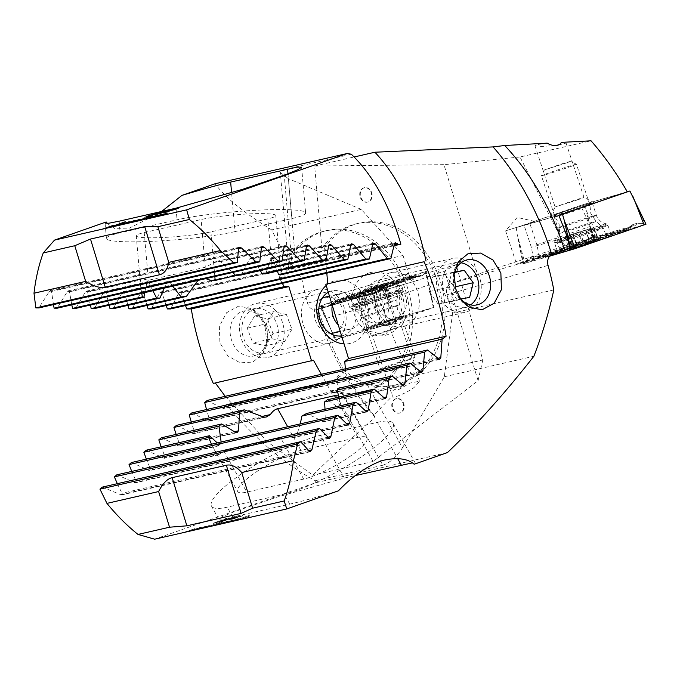 <?xml version="1.0" encoding="UTF-8"?>
<svg xmlns="http://www.w3.org/2000/svg" width="680" height="680" viewBox="0 0 680 680"><rect width="100%" height="100%" fill="white"/><g stroke="black" fill="none" stroke-linecap="round" stroke-linejoin="round"><path stroke-width="0.51" stroke-dasharray="3.4 2.55" d="M371.186 327.42A23.035 0.603 -18.2 0 0 362.618 330.76A23.035 0.603 -18.2 0 0 375.148 327.199A23.035 0.603 -18.2 0 0 397.8 319.685A23.035 0.603 -18.2 0 0 406.376 316.37A23.035 0.603 -18.2 0 0 394.349 319.745A23.035 0.603 -18.2 0 0 371.186 327.42M378.156 333.54L372.504 335.75L380.766 333.396L401.378 326.238L378.156 333.54M225.216 396.312L267.129 441.541L312.851 475.26C329.74 458.498 350.48 439.178 375.054 417.291L373.83 415.038L392.385 395.998C389.938 400.061 408.697 392.351 414.894 386.75L419.475 381.259L410.269 383.001L398.854 389.478L396.431 389.122C392.555 389.708 391.212 392.003 392.385 395.998L372.495 335.741L362.618 330.76M373.43 328.686L396.652 321.385L373.43 328.686M373.83 415.038C349.605 385.399 331.041 350.022 318.138 308.916L364.939 295.341L426.725 273.19L428.604 284.886L433.95 307.428L387.294 320.986C394.06 340.858 402.475 359.159 412.522 375.87L398.854 389.478M358.216 296.99L362.576 307.836L369.775 329.715L395.097 321.427L433.95 307.428M395.565 398.871A7.369 5.882 77.1 0 0 392.071 407.541A7.369 5.882 77.1 0 0 399.364 413.1A7.369 5.882 77.1 0 0 399.874 412.947A7.369 5.882 77.1 0 0 403.368 404.277A7.369 5.882 77.1 0 0 396.075 398.726A7.369 5.882 77.1 0 0 395.565 398.871M396.108 398.743A7.369 5.882 77.1 0 0 392.606 407.422A7.369 5.882 77.1 0 0 399.908 412.973A7.369 5.882 77.1 0 0 400.409 412.828A7.369 5.882 77.1 0 0 403.911 404.149A7.369 5.882 77.1 0 0 396.618 398.599A7.369 5.882 77.1 0 0 396.108 398.743M242.02 311.508A23.035 18.368 -102.9 0 1 243.61 311.058A23.035 18.368 -102.9 0 1 266.126 327.411A23.035 18.368 -102.9 0 1 255.476 355.512A23.035 18.368 -102.9 0 1 253.886 355.971A23.035 18.368 -102.9 0 1 231.37 339.609A23.035 18.368 -102.9 0 1 242.02 311.508M265.098 327.012L259.692 316.064L251.557 308.593L238.612 306.127L226.601 312.681L219.351 326.315L219.921 342.865L227.843 355.921L240.142 362.822L252.883 362.083L262.531 354.11L266.671 341.53L265.098 327.012M328.278 292.289A23.035 18.368 -102.9 0 1 330.633 291.227A23.035 18.368 -102.9 0 1 332.223 290.768A23.035 18.368 -102.9 0 1 355.019 308.116A23.035 18.368 -102.9 0 1 344.089 335.223A23.035 18.368 -102.9 0 1 342.499 335.682A23.035 18.368 -102.9 0 1 341.598 335.861M326.188 285.438A32.249 25.721 -102.9 0 1 333.361 281.188A32.249 25.721 -102.9 0 1 367.106 303.45A32.249 25.721 -102.9 0 1 352.197 342.779A32.249 25.721 -102.9 0 1 344.063 343.901M282.336 283.365L279.293 277.916A82.934 66.138 -102.9 0 1 318.572 232.79A82.934 66.138 -102.9 0 1 324.275 231.141A82.934 66.138 -102.9 0 1 406.359 293.607A82.934 66.138 -102.9 0 1 366.996 391.178A82.934 66.138 -102.9 0 1 361.293 392.827A82.934 66.138 -102.9 0 1 330.616 390.932L333.327 390.311A82.934 66.138 77.1 0 0 363.995 392.207A82.934 66.138 77.1 0 0 369.699 390.558A82.934 66.138 77.1 0 0 409.062 292.986A82.934 66.138 77.1 0 0 326.978 230.52A82.934 66.138 77.1 0 0 321.274 232.169A82.934 66.138 77.1 0 0 294.721 251.77L288.796 269.11L289.374 271.898L292.459 269.008L394 245.752M301.818 278.655L403.053 255.484L361.258 209.389L271.719 229.891C279.208 245.718 289.247 261.97 301.818 278.655A193.519 116.288 -109.3 0 0 307.581 303.212C308.754 306.892 310.913 309.102 314.05 309.842L316.404 309.808L318.138 308.916M375.054 417.291A193.519 116.288 70.7 0 1 316.404 309.808L418.31 280.194L444.558 270.98L456.127 264.639L482.783 359.983L412.522 375.87M213.282 383.435L215.331 382.967M185.495 305.532L181.093 292.969L179.749 292.043L178.695 292.961L170.612 308.941M166.158 305.515L162.069 292.876L160.76 291.941L159.69 292.859L151.308 308.907M146.965 305.456L143.2 292.74L141.924 291.805L140.845 292.723L132.167 308.848M127.933 305.363L124.499 292.57L123.258 291.626L122.17 292.545L113.169 308.737M109.055 305.235L105.978 292.366L104.771 291.405L103.666 292.332L94.333 308.601M90.338 305.065L87.635 292.111L86.471 291.142L85.349 292.077L75.667 308.423M71.799 304.861L69.487 291.813L68.365 290.836L67.227 291.771L57.171 308.21M53.448 304.615L51.544 291.474L50.473 290.488L49.317 291.423L38.87 307.947M107.117 223.405L115.073 228.709L127.831 228.871L159.91 212.815M271.719 229.891C243.712 212.602 224.859 197.217 215.169 183.744M403.053 255.484L408.663 273.827C410.728 278.978 413.942 281.103 418.31 280.194L316.506 309.791M361.258 209.389L288.32 178.653L294.721 251.77M333.327 390.311L373.099 461.473L478.083 380.638L444.558 270.98M482.783 359.983L478.083 380.638M373.099 461.473L312.851 475.26M313.48 360.264L215.194 382.763M289.374 271.898L284.911 276.632C284.979 272.374 286.543 269.841 289.603 269.034L394.153 245.098M321.325 374.306L330.616 390.932M289.603 269.034L292.459 269.008L283.755 169.677L280.33 172.448L288.32 178.653M279.293 277.916L284.911 276.632M234.991 231.608A71.417 7.378 -5 0 1 155.78 241.145A71.417 7.378 -5 0 1 106.42 238.442A71.417 7.378 -5 0 1 120.139 232.815L177.046 219.784A71.417 7.378 -5 0 1 256.258 210.248A71.417 7.378 -5 0 1 305.618 212.951A71.417 7.378 -5 0 1 291.899 218.577L234.991 231.608L231.591 192.755M283.755 169.677L351.322 154.215M141.678 293.31L140.692 286.467L140.607 279.981L141.415 278.562L148.401 280.271L205.309 267.24L216.368 261.409L220.388 261.715L232.773 272.459M144.219 232.56L201.127 219.529A41.471 4.284 -5 0 1 247.129 213.996A41.471 4.284 -5 0 1 275.782 215.56A41.471 4.284 -5 0 1 267.818 218.832L210.91 231.863A41.471 4.284 -5 0 1 164.917 237.397A41.471 4.284 -5 0 1 136.255 235.832A41.471 4.284 -5 0 1 144.219 232.56L148.401 280.271M205.887 278.613L201.153 278.239L197.914 280.44M172.737 286.203L169.856 282.192L167.875 281.409L166.71 282.353L164.093 288.184M152.856 290.751L148.954 282.523L147.688 281.579L147.007 282.412L144.687 292.621M280.05 274.983L280.16 265.514L279.403 261.001C278.97 260.058 278.4 260.372 277.686 261.953C276.53 264.86 274.652 266.62 272.06 267.223L236.088 275.459M241.034 275.017L249.636 258.918L250.844 257.966L252.799 258.749L260.312 270.606M265.65 273.836L271.413 257.703L272.654 258.655L277.423 271.133M350.846 244.647L279.403 261.001L278.894 260.44L351.671 243.78M456.127 264.639L426.725 273.19M322.005 307.513L335.053 339.804L369.775 329.715M387.294 320.986L335.053 339.804M384.829 288.277L387.898 299.548L428.604 284.886M326.613 318.291L362.576 307.836M387.898 299.548L395.097 321.427M159.536 212.687L143.922 217.387M143.88 217.439L146.124 216.784M157.267 213.494L148.028 216.146M170.068 209.831C171.981 209.389 171.827 209.584 169.6 210.392L169.575 210.298M169.6 210.392L168.181 210.621M161.373 212.568L168.428 210.4C169.549 210.145 169.481 210.248 168.215 210.706C169.481 210.248 169.549 210.145 168.428 210.4L168.402 210.307M165.418 211.454C167.399 211.021 167.067 211.284 164.424 212.228L164.398 212.135M164.424 212.228L156.34 214.523M156.374 214.617L155.048 214.761M163.038 212.543C164.73 211.939 164.951 211.769 163.71 212.041L158.567 213.562C156.825 214.191 156.621 214.353 157.956 214.055M177.922 208.029C179.869 207.672 178.815 208.191 174.76 209.584L164.347 212.695M164.373 212.781L163.217 212.899M177.046 208.48L165.988 212.219M135.745 221.51L134.946 221.689M134.971 221.782L152.635 215.619M108.647 227.715L107.848 227.894M107.873 227.987L125.536 221.825M103.224 228.956L113.934 225.233M113.959 225.318L113.16 225.505M130.322 222.751L141.032 219.028M141.057 219.113L140.258 219.3M124.907 223.992L135.618 220.269M135.643 220.354L134.844 220.541M119.484 225.233L130.194 221.51M130.22 221.595L129.421 221.782M114.061 226.474L124.771 222.751M124.806 222.836L124.006 223.023M157.42 216.546L168.13 212.823M168.164 212.908L167.365 213.095M152.006 217.787L162.715 214.064M162.741 214.149L161.942 214.336M146.582 219.028L157.293 215.305M157.318 215.39L156.519 215.577M141.168 220.269L151.878 216.546M151.904 216.631L151.105 216.818M366.945 304.173L390.728 296.726L363.443 305.405L366.945 304.173L363.026 292.264L358.581 293.632L386.563 284.537L390.728 296.726M389.58 297.032L385.662 285.124L387.583 284.096L371.603 288.864L367.132 291.312L363.026 292.264M375.02 288.592L379.466 287.759L386.257 284.665M373.804 325.006A18.428 0.484 -18.2 0 0 366.495 327.82L366.495 327.82A18.428 0.484 -18.2 0 0 376.065 325.125A18.428 0.484 -18.2 0 0 394.196 319.124A18.428 0.484 -18.2 0 0 401.506 316.31A18.428 0.484 -18.2 0 0 401.506 316.302A18.428 0.484 -18.2 0 0 391.841 319.03A18.428 0.484 -18.2 0 0 373.804 325.006M407.728 360.255A18.428 0.484 -18.2 0 0 415.029 357.45A18.428 0.484 -18.2 0 0 415.038 357.433A18.428 0.484 -18.2 0 0 405.458 360.137A18.428 0.484 -18.2 0 0 387.328 366.129A18.428 0.484 -18.2 0 0 380.018 368.951A18.428 0.484 -18.2 0 0 380.026 368.959A18.428 0.484 -18.2 0 0 389.801 366.188A18.428 0.484 -18.2 0 0 407.728 360.255M406.615 365.364L412.097 363.264L405.067 365.228L385.841 371.892L406.615 365.364M360.476 295.077A24.191 0.637 -18.2 0 0 350.914 298.724A24.191 0.637 -18.2 0 0 350.88 298.775A24.191 0.637 -18.2 0 0 355.181 297.747A24.191 0.637 -18.2 0 0 387.243 287.368A24.191 0.637 -18.2 0 0 396.839 283.662A24.191 0.637 -18.2 0 0 396.78 283.645A24.191 0.637 -18.2 0 0 392.538 284.69A24.191 0.637 -18.2 0 0 360.476 295.077M385.875 284.333A16.584 0.433 -18.2 0 0 368.925 289.731A16.584 0.433 -18.2 0 0 357.374 293.93A16.584 0.433 -18.2 0 0 360.255 293.284A16.584 0.433 -18.2 0 0 378.683 287.394A16.584 0.433 -18.2 0 0 388.73 283.611A16.584 0.433 -18.2 0 0 385.875 284.333M389.325 293.709A24.191 0.637 -18.2 0 0 398.922 290.012A24.191 0.637 -18.2 0 0 398.922 290.003A24.191 0.637 -18.2 0 0 386.359 293.548A24.191 0.637 -18.2 0 0 362.559 301.418A24.191 0.637 -18.2 0 0 352.962 305.116A24.191 0.637 -18.2 0 0 352.971 305.125A24.191 0.637 -18.2 0 0 365.687 301.529A24.191 0.637 -18.2 0 0 389.325 293.709M387.575 297.576L383.784 286.042L385.662 285.124C383.46 286.331 383.214 286.339 384.923 285.149L384.982 284.648L381.599 286.11C378.615 287.666 376.346 288.388 374.782 288.26L359.848 292.969M361.479 292.885L364.743 292.196C368.05 291.635 370.32 290.921 371.552 290.046L373.983 288.932M364.591 305.099L360.672 293.182L359.541 293.089L363.443 305.405M360.672 293.182L361.411 293.156L360.672 293.182M388.841 297.058L384.982 284.648M399.832 318.138A20.273 0.535 -18.2 0 0 378.284 325.031A20.273 0.535 -18.2 0 0 365.279 329.834A20.273 0.535 -18.2 0 0 369.249 328.865A20.273 0.535 -18.2 0 0 390.804 321.971A20.273 0.535 -18.2 0 0 403.801 317.169A20.273 0.535 -18.2 0 0 399.832 318.138M394.315 281.325A28.11 0.739 -18.2 0 0 364.438 290.878A28.11 0.739 -18.2 0 0 346.418 297.543A28.11 0.739 -18.2 0 0 351.917 296.2A28.11 0.739 -18.2 0 0 381.795 286.646A28.11 0.739 -18.2 0 0 399.815 279.981A28.11 0.739 -18.2 0 0 394.315 281.325M337.416 300.288L364.607 292.723L411.111 276.301L381.625 284.801L337.416 300.288L336.217 302.03L331.874 304.819L333.208 304.394A6.451 5.151 -106.2 0 1 330.726 304.359L325.933 307.284L320.731 305.839L373.048 290.581L426.42 271.311L373.184 286.943L320.731 305.839L332.69 333.574L320.535 306.043L323.977 307.088L319.812 306.221L335.733 339.481L381.947 326.043L379.839 319.863L373.048 290.581L371.135 293.377L367.684 292.332L379.839 319.863M381.947 326.043L433.347 307.53L387.132 320.96L385.135 314.678L373.184 286.943L376.431 288.192L378.548 285.192L385.135 314.678M387.132 320.96L335.733 339.481M433.347 307.53L425.697 271.481L423.589 274.482L425.501 271.685L432.293 300.968L426.42 271.311L422.127 275.8L415.361 276.649L384.548 287.75L372.462 294.44C374.578 293.683 374.433 293.683 372.045 294.44L372.462 294.44C374.578 293.683 374.433 293.683 372.045 294.44L371.934 293.922L380.035 289.119L378.012 288.337M336.914 300.773L335.589 302.651L325.933 307.284L331.704 303.399L362.508 292.298L376.065 290.079C373.957 290.836 374.102 290.836 376.49 290.088L377.341 289.672L376.737 289.841L376.431 288.192M388.637 283.747A6.451 5.151 -106.2 0 1 386.265 285.49L378.649 289.332L388.637 283.747L416.339 275.697L422.127 275.8L415.922 277.338L411.476 277.398L409.317 276.751M371.798 294.686L371.135 293.377M376.737 289.841L376.065 290.079C373.957 290.836 374.102 290.836 376.49 290.088L376.286 289.646L367.022 290.938L368.22 289.187M358.42 296.301L360.91 296.344L333.208 304.394A6.451 5.151 -106.2 0 0 335.589 302.651L363.29 294.593L360.91 296.344L371.195 294.856L358.42 296.301L330.726 304.359M384.548 287.75A6.451 4.709 -109.8 0 1 382.738 289.195L382.738 289.195A6.451 4.709 -109.8 0 1 380.035 289.119L410.848 278.018L415.922 277.338L411.476 277.398L383.775 285.455L376.286 289.646M364.607 292.723L363.29 294.593L371.934 293.922M331.84 304.852L334.399 303.484A6.451 4.709 -109.8 0 0 336.217 302.03L367.022 290.938L365.211 292.383L362.508 292.298M408.816 277.236L413.542 278.094L415.922 277.338M588.37 203.941A20.273 0.535 161.8 0 1 592.34 202.971A20.273 0.535 161.8 0 1 579.343 207.774A20.273 0.535 161.8 0 1 557.787 214.668A20.273 0.535 161.8 0 1 553.817 215.636A20.273 0.535 161.8 0 1 566.822 210.834A20.273 0.535 161.8 0 1 588.37 203.941M605.702 236.606A28.11 0.739 161.8 0 1 611.201 235.263A28.11 0.739 161.8 0 1 593.181 241.927A28.11 0.739 161.8 0 1 563.303 251.481A28.11 0.739 161.8 0 1 557.804 252.824A28.11 0.739 161.8 0 1 575.824 246.168A28.11 0.739 161.8 0 1 605.702 236.606M582.173 245.871L543.49 257.457L546.406 256.122L597.822 238.689L627.317 230.205L582.173 245.871L582.769 244.332L574.591 245.913L569.033 248.752L571.192 249.407M633.123 196.851L645.277 224.392L645.991 224.213L641.835 223.346L645.277 224.392L593.725 239.513L523.013 263.874L549.525 256.207M561.289 214.523L516.248 227.613L583.703 204.433L598.119 238.094L594.677 237.048L593.725 239.513L585.965 210.562M583.703 204.433L627.274 191.76M516.248 227.613L517.14 234.218L524.9 263.168L525.844 260.703L523.727 263.704L517.14 234.218L523.013 263.882L529.252 257.975L534.684 256.224L529.252 257.975M529.856 257.797C531.106 259.123 533.315 259.361 536.469 258.51L564.17 250.461L573.13 246.075L585.59 243.559L626.025 229.661L636.582 223.423L632.026 224.868L636.854 223.295L641.835 223.346L644.113 224.927M636.854 223.295C636.539 224.833 634.822 226.083 631.712 227.052L604.01 235.101L594.057 236.462L594.677 237.048M564.17 250.461A6.451 5.151 73.8 0 1 566.55 248.719L566.55 248.719A6.451 5.151 73.8 0 1 569.033 248.752L541.34 256.802L537.506 257.031L535.789 256.394L544.977 255.127L585.412 241.238L583.644 240.822C586.95 239.394 584.817 240.907 593.3 236.206L594.057 236.462L582.59 242.003L542.156 255.901L530.128 257.669M574.591 245.913L573.469 245.327L573.002 247.001L575.28 248.582M637.457 223.117L636.582 223.423M546.406 256.122L544.977 255.127A6.451 2.924 -109 0 0 543.218 254.72C543.507 254.779 537.038 256.589 534.667 256.216L535.789 256.394M586.832 242.225L585.412 241.238L592.884 237.516L599.139 236.81L626.841 228.76L631.227 225.65L623.194 230.435L622.608 231.974M543.49 257.457L541.34 256.802L537.446 257.023L541.696 257.907M631.227 225.65L631.865 225.003C630.734 226.296 628.201 227.715 624.257 229.253L623.194 230.435L582.769 244.332A6.451 2.924 -109 0 1 583.831 243.151L624.257 229.253L626.025 229.661M594.057 236.462L592.884 237.516M585.293 205.785A23.035 0.603 161.8 0 1 562.13 213.46A23.035 0.603 161.8 0 1 550.111 216.835A23.035 0.603 161.8 0 1 558.679 213.52A23.035 0.603 161.8 0 1 581.332 206.006A23.035 0.603 161.8 0 1 593.861 202.444A23.035 0.603 161.8 0 1 585.293 205.785M578.323 199.665L555.101 206.966L575.713 199.809L583.976 197.455L578.323 199.665M547.196 143.14L538.858 144.339L534.973 145.767L541.586 146.455L554.897 145.571M528.844 223.542L505.614 230.843L528.844 223.542M569.755 248.395L516.553 264.095L594.312 237.371L590.274 226.431L580.652 205.385L627.308 191.828M533.545 258.918L531.352 247.316L524.152 225.446L534.59 221.603L529.669 222.912L580.652 205.385M368.399 201.883A7.369 5.882 -102.9 0 1 367.888 202.028A7.369 5.882 -102.9 0 1 360.596 196.477A7.369 5.882 -102.9 0 1 364.089 187.807A7.369 5.882 -102.9 0 1 364.599 187.655A7.369 5.882 -102.9 0 1 371.892 193.214A7.369 5.882 -102.9 0 1 368.399 201.883M367.854 202.011A7.369 5.882 -102.9 0 1 367.344 202.156A7.369 5.882 -102.9 0 1 360.051 196.596A7.369 5.882 -102.9 0 1 363.553 187.927A7.369 5.882 -102.9 0 1 364.055 187.782A7.369 5.882 -102.9 0 1 371.356 193.332A7.369 5.882 -102.9 0 1 367.854 202.011M454.189 273.734A23.035 18.368 77.1 0 0 454.665 288.49A23.035 18.368 77.1 0 0 460.062 298.333M376.703 280.678A23.035 18.368 77.1 0 0 365.772 307.776A23.035 18.368 77.1 0 0 388.569 325.133A23.035 18.368 77.1 0 0 390.159 324.675A23.035 18.368 77.1 0 0 401.089 297.576A23.035 18.368 77.1 0 0 378.284 280.219A23.035 18.368 77.1 0 0 376.703 280.678M368.594 273.122A32.249 25.721 77.1 0 0 353.685 312.451A32.249 25.721 77.1 0 0 387.421 334.713A32.249 25.721 77.1 0 0 402.339 295.383A32.249 25.721 77.1 0 0 368.594 273.122M345.38 368.798L345.627 371.62A82.934 66.138 77.1 0 0 396.517 384.761A82.934 66.138 77.1 0 0 402.22 383.112A82.934 66.138 77.1 0 0 441.583 285.549A82.934 66.138 77.1 0 0 359.499 223.074A82.934 66.138 77.1 0 0 353.796 224.723A82.934 66.138 77.1 0 0 324.606 247.971L321.895 248.591A82.934 66.138 -102.9 0 1 351.084 225.344A82.934 66.138 -102.9 0 1 356.787 223.695A82.934 66.138 -102.9 0 1 438.872 286.17A82.934 66.138 -102.9 0 1 399.508 383.732A82.934 66.138 -102.9 0 1 393.805 385.381A82.934 66.138 -102.9 0 1 367.276 384.761L340.034 376.057L337.824 378.216L334.985 379.644L226.567 404.473L224.425 406.215L332.673 381.429L334.985 379.644L382.823 465.239C389.921 462.791 396.474 456.969 402.492 447.763L367.276 384.761M199.827 528.751L210.281 525.181M205.946 526.175L195.492 529.745M194.412 529.992L204.858 526.422M200.523 527.417L190.069 530.986M188.989 531.233L199.444 527.663M195.1 528.658L184.654 532.227M183.566 532.474L194.021 528.904M447.44 452.574L315.308 482.825L154.657 539.189M412.258 462.91L415.267 463.063L414.188 464.244M338.462 490.807C318.41 496.817 302.158 501.271 289.723 504.152L223.542 519.053L218.79 519.137L221.748 516.928L233.104 512.15L276.7 497.225L344.344 478.048L355.572 475.481M249.305 516.248L238.85 519.817M237.77 520.072L248.217 516.502M232.348 521.305L249.722 515.211L233.427 521.058M238.468 518.729L228.012 522.299M226.925 522.546L237.379 518.976M233.044 519.971L222.589 523.54M221.51 523.787L231.956 520.217M227.621 521.212L217.175 524.781M216.087 525.028L226.542 521.458M222.207 522.452L211.752 526.023M210.664 526.269L221.119 522.699M205.249 527.51L222.624 521.415L206.329 527.263M232.109 518.44C236.453 516.944 237.592 516.384 235.526 516.758L223.049 520.718C220.379 521.679 220.074 521.925 222.139 521.475L232.084 518.347C236.427 516.86 237.566 516.298 235.501 516.673L228.505 518.823M228.48 518.729L233.937 517.225L231.931 518.236L223.023 520.634C220.346 521.586 220.04 521.84 222.105 521.39L232.084 518.347M234.676 518.466L239.947 516.758C243.185 515.619 243.669 515.287 241.392 515.788L232.432 518.475C229.194 519.613 228.701 519.945 230.945 519.461L234.294 518.704M234.269 518.619L239.912 516.673C243.159 515.525 243.644 515.202 241.366 515.695L237.592 516.8M237.566 516.715L232.407 518.389C229.168 519.529 228.675 519.851 230.919 519.367L234.651 518.373M217.269 521.764C213.214 523.158 212.168 523.668 214.132 523.311L224.494 520.115C228.548 518.721 229.611 518.202 227.673 518.56L217.234 521.679C213.189 523.073 212.143 523.583 214.106 523.217L224.494 520.115M224.468 520.021C228.523 518.636 229.585 518.117 227.647 518.466L217.234 521.679M553.8 289.935L452.574 313.115L446.964 294.763C445.783 289.298 447.202 285.549 451.223 283.526L477.471 274.312L564.918 245.913L519.996 156.978L591.056 140.811M452.574 313.115L444.32 376.762L402.492 447.763M321.895 248.591L314.661 166.022L443.946 164.662L477.471 274.312M444.32 376.762L533.868 356.26M558.144 145.163L566.091 143.055L561.51 142.367M519.996 156.978L443.946 164.662M314.661 166.022L354.144 156.978M340.034 376.057L340.008 372.903L335.342 380.12L332.673 381.429M326.817 273.181L324.606 247.971M345.627 371.62L340.008 372.903M207.272 400.418L222.776 408.663L223.881 408.841L224.689 407.107L224.425 406.215M377.392 422.331A71.417 14.841 150.8 0 1 393.1 423.394A71.417 14.841 150.8 0 1 356.6 459.986A71.417 14.841 150.8 0 1 284.121 494.139L227.213 507.169A71.417 14.841 150.8 0 1 211.506 506.107A71.417 14.841 150.8 0 1 248.004 469.514A71.417 14.841 150.8 0 1 320.484 435.362L377.392 422.331L397.647 458.583M315.308 482.825L315.256 480.709C283.322 463.097 253.759 437.682 226.567 404.473M102.34 487.11L121.414 494.972L121.95 493.289L117.334 483.675M116.816 474.835L135.473 482.8L136.059 481.108L131.758 471.418M131.478 462.527L149.753 470.577L150.374 468.877L146.37 459.119M146.319 450.177L164.228 458.312L164.892 456.603L161.168 446.777M161.321 437.792L178.882 446.004L179.588 444.287L176.129 434.401M176.486 425.365L193.724 433.661L194.454 431.936L191.258 421.991M191.803 412.913L208.718 421.269L209.491 419.534L206.533 409.538M382.823 465.239L315.256 480.709M300.297 423.878L296.684 435.387L292.714 437.852L280.704 437.971L223.797 451.002L218.73 454.792L216.894 453.654L211.446 444.219M303.679 479.085L246.772 492.108A41.471 8.619 150.8 0 1 237.651 491.495A41.471 8.619 150.8 0 1 258.842 470.245A41.471 8.619 150.8 0 1 300.925 450.415L357.833 437.385A41.471 8.619 150.8 0 1 366.953 438.005A41.471 8.619 150.8 0 1 345.763 459.255A41.471 8.619 150.8 0 1 303.679 479.085L280.704 437.971M338.683 395.896L342.49 398.038C344.037 399.194 344.769 399.398 344.683 398.659L343.357 395.786L337.918 388.407M403.461 385.637L344.624 399.109L402.585 385.407M338.997 397.12L341.284 407.269L340.646 408.969L327.352 399.78M325.006 409.275L325.261 419.892L323.782 421.787L306.561 413.491M217.26 442.892L220.753 445.375L164.228 458.32M163.055 458.15L219.946 445.119L221.417 443.666L221.127 442.008M564.918 245.913L594.312 237.371M539.342 256.267L536.86 244.792L590.274 226.431M567.315 236.87L531.352 247.316M536.86 244.792L529.669 222.912M558.875 215.347L524.152 225.446M238.672 516.953L236.071 517.828L237.235 516.928L240.014 516.273C241.553 515.95 241.111 516.205 238.697 517.038L236.096 517.913L237.26 517.021L239.989 516.188C241.527 515.856 241.085 516.12 238.672 516.953L238.697 517.038M233.554 518.143L236.224 517.242L235.067 518.135L232.373 518.959C230.851 519.282 231.251 519.035 233.58 518.228L236.257 517.327L235.101 518.228L232.339 518.874C230.826 519.197 231.225 518.95 233.554 518.143L233.58 518.228M228.862 519.299L223.754 520.906C222.487 521.186 222.717 521.016 224.451 520.395L229.415 518.917C230.809 518.602 230.63 518.763 228.888 519.384L223.728 520.821C222.462 521.092 222.691 520.923 224.425 520.31L229.381 518.832C230.783 518.517 230.605 518.67 228.862 519.299L228.888 519.384C230.63 518.763 230.809 518.602 229.415 518.917L229.381 518.832C230.783 518.517 230.605 518.67 228.862 519.299M218.628 521.356L226.78 519.01L218.654 521.45M248.191 516.409L249.279 516.163M221.094 522.614L222.173 522.367M226.517 521.373L227.596 521.126M231.931 520.132L233.019 519.885M237.354 518.891L238.433 518.644M193.995 528.819L195.075 528.572M199.41 527.578L200.498 527.332M204.833 526.337L205.921 526.09M210.256 525.096L200.915 528.505M573.112 233.886L565.038 236.784L568.412 236.002L593.776 227.494L573.104 233.886L577.031 245.82L573.104 233.886L577.023 245.76L597.899 239.573L573.359 248.013L569.152 248.982L578.884 245.48M587.29 243.533L573.359 248.013L572.721 247.741C573.886 246.713 573.172 246.882 570.579 248.234L577.031 245.794M597.558 239.861L590.877 241.357L589.637 242.335L585.71 230.393L589.619 242.309L588.005 243.296M559.733 214.982A18.428 0.484 161.8 0 1 578.867 208.573A18.428 0.484 161.8 0 1 589.985 205.385A18.428 0.484 161.8 0 1 589.985 205.394A18.428 0.484 161.8 0 1 585.225 207.306A18.428 0.484 161.8 0 1 566.193 213.681A18.428 0.484 161.8 0 1 554.973 216.903L554.973 216.903A18.428 0.484 161.8 0 1 559.733 214.982M571.702 166.175A18.428 0.484 161.8 0 1 552.568 172.584A18.428 0.484 161.8 0 1 541.442 175.771A18.428 0.484 161.8 0 1 541.45 175.755A18.428 0.484 161.8 0 1 546.21 173.85A18.428 0.484 161.8 0 1 565.123 167.51A18.428 0.484 161.8 0 1 576.453 164.245A18.428 0.484 161.8 0 1 576.462 164.254A18.428 0.484 161.8 0 1 571.702 166.175M567.077 162.758L544.383 169.949L562.148 163.761L570.639 161.313L567.077 162.758M565.896 247.027A24.191 0.637 161.8 0 1 598.375 236.325A24.191 0.637 161.8 0 1 605.6 234.43A24.191 0.637 161.8 0 1 605.565 234.481A24.191 0.637 161.8 0 1 599.352 236.946A24.191 0.637 161.8 0 1 566.865 247.648A24.191 0.637 161.8 0 1 559.708 249.569A24.191 0.637 161.8 0 1 559.64 249.543A24.191 0.637 161.8 0 1 565.896 247.027M572.611 248.276A16.584 0.433 161.8 0 1 567.749 249.594A16.584 0.433 161.8 0 1 576.402 246.296A16.584 0.433 161.8 0 1 594.218 240.516A16.584 0.433 161.8 0 1 599.106 239.283A16.584 0.433 161.8 0 1 589.008 242.989A16.584 0.433 161.8 0 1 572.611 248.276M597.269 230.605A24.191 0.637 161.8 0 1 572.152 239.02A24.191 0.637 161.8 0 1 557.558 243.202A24.191 0.637 161.8 0 1 557.558 243.194A24.191 0.637 161.8 0 1 563.805 240.686A24.191 0.637 161.8 0 1 588.761 232.322A24.191 0.637 161.8 0 1 603.509 228.08A24.191 0.637 161.8 0 1 603.517 228.089A24.191 0.637 161.8 0 1 597.269 230.605M585.692 230.384L589.619 242.309M590.01 228.446L593.929 240.363L593.13 240.338L597.899 239.573M593.929 240.363L597.796 239.751L593.776 227.494M579.598 245.242L593.104 240.89M573.359 248.013L572.721 247.741L573.308 247.103L569.5 235.526M359.474 307.462A18.428 14.696 77.1 0 0 378.054 322.813A18.428 14.696 77.1 0 0 388.416 302.234A18.428 14.696 77.1 0 0 369.835 286.883A18.428 14.696 77.1 0 0 359.474 307.462M377.094 303.433A18.428 14.696 77.1 0 0 395.675 318.784A18.428 14.696 77.1 0 0 406.028 298.197A18.428 14.696 77.1 0 0 387.447 282.846A18.428 14.696 77.1 0 0 377.094 303.433M375.275 303.501A27.642 22.049 77.1 0 0 403.147 326.519A27.642 22.049 77.1 0 0 418.684 295.647A27.642 22.049 77.1 0 0 390.813 272.629A27.642 22.049 77.1 0 0 375.275 303.501M437.223 289.315A27.642 22.049 77.1 0 0 465.094 312.341A27.642 22.049 77.1 0 0 480.633 281.469A27.642 22.049 77.1 0 0 452.761 258.442A27.642 22.049 77.1 0 0 437.223 289.315M460.929 262.811A22.534 17.969 77.1 0 0 442.969 288.192A22.534 17.969 77.1 0 0 470.56 304.852M457.087 299.685L448.129 287.257L451.707 272.57L432.743 276.913L429.165 291.601L438.115 304.028L460.692 299.03M451.707 272.57L454.682 272.034M429.165 291.601L448.129 287.257M432.743 276.913L454.521 272.527M445.272 274.652L454.223 287.07L455.133 286.866M438.115 304.028L450.644 301.758L454.223 287.07M450.644 301.758L469.616 297.415M332.282 305.397A18.428 14.696 -102.9 0 1 342.728 293.089A18.428 14.696 -102.9 0 1 355.24 297.05A18.428 14.696 -102.9 0 1 361.565 315.716A18.428 14.696 -102.9 0 1 350.957 329.018A18.428 14.696 -102.9 0 1 338.453 325.057A18.428 14.696 -102.9 0 1 338.232 324.844M325.116 297.118A18.428 14.696 -102.9 0 1 337.62 301.087A18.428 14.696 -102.9 0 1 343.944 319.753A18.428 14.696 -102.9 0 1 333.344 333.047M330.216 333.336A18.428 14.696 -102.9 0 1 320.841 329.086A18.428 14.696 -102.9 0 1 322.175 298.223M336.396 295.324A27.642 22.049 -102.9 0 1 345.882 323.323A27.642 22.049 -102.9 0 1 329.978 343.273A27.642 22.049 -102.9 0 1 311.219 337.331A27.642 22.049 -102.9 0 1 301.733 309.332A27.642 22.049 -102.9 0 1 317.645 289.374A27.642 22.049 -102.9 0 1 336.396 295.324M274.448 309.502A27.642 22.049 -102.9 0 1 283.934 337.501A27.642 22.049 -102.9 0 1 268.03 357.459A27.642 22.049 -102.9 0 1 249.271 351.509A27.642 22.049 -102.9 0 1 239.785 323.51A27.642 22.049 -102.9 0 1 255.697 303.56A27.642 22.049 -102.9 0 1 274.448 309.502M270.394 313.786A22.534 17.969 -102.9 0 1 275.188 345.245A22.534 17.969 -102.9 0 1 249.866 348.024A22.534 17.969 -102.9 0 1 245.064 316.574A22.534 17.969 -102.9 0 1 270.394 313.786M273.003 333.633L265.736 345.763L252.858 343.034L247.256 328.176L254.524 316.047L267.393 318.775L273.003 333.633L291.966 329.29L286.365 314.44L267.393 318.775M254.524 316.047L273.496 311.703L286.365 314.44M273.496 311.703L266.22 323.833L247.256 328.176M266.22 323.833L271.83 338.691L252.858 343.034M291.966 329.29L284.699 341.42L271.83 338.691M284.699 341.42L265.736 345.763M181.093 292.969L394.375 244.137M119.119 221.196L120.139 232.815M176.026 208.165L177.046 219.784M205.309 267.24L201.127 219.529M214.829 276.565L210.91 231.863M272.06 267.223L267.818 218.832M287.98 173.799L291.899 218.577M277.686 261.953L350.744 245.225M143.2 292.74L205.564 278.46M140.845 292.723L198.747 279.463M124.499 292.57L169.856 282.192M272.654 258.655L328.678 245.828M122.17 292.545L166.71 282.353M270.683 258.545L328.772 245.25M105.978 292.366L148.954 282.523M252.799 258.749L306.442 246.466M103.666 292.332L147.007 282.412M249.636 258.918L306.527 245.888M87.635 292.111L140.607 279.981M220.388 261.715L284.019 247.146M85.349 292.077L142.647 278.962M213.248 262.795L284.087 246.576M178.695 292.961L394.51 243.55M162.069 292.876L372.64 244.664M159.69 292.859L372.759 244.077M69.487 291.813L261.409 247.877M67.227 291.771L261.46 247.307M51.544 291.474L238.578 248.65M49.317 291.423L238.612 248.089M408.663 273.827L307.581 303.212M389.266 302.812A19.142 0.501 -18.2 0 0 396.856 299.889A19.142 0.501 -18.2 0 0 387.039 302.642A19.142 0.501 -18.2 0 0 368.084 308.907A19.142 0.501 -18.2 0 0 360.493 311.848A19.142 0.501 -18.2 0 0 370.558 309A19.142 0.501 -18.2 0 0 389.266 302.812M381.157 300.075L377.238 288.167M387.226 297.959L383.308 286.042M375.471 301.962L371.552 290.046M368.662 304.113L364.743 292.196M365.33 305.074L361.411 293.156M373.014 302.056L369.104 290.139M378.7 300.169L374.782 288.26M385.509 298.019L381.599 286.11M395.786 305.83A20.273 0.535 -18.2 0 0 374.229 312.724A20.273 0.535 -18.2 0 0 361.233 317.526A20.273 0.535 -18.2 0 0 365.202 316.557A20.273 0.535 -18.2 0 0 386.75 309.663A20.273 0.535 -18.2 0 0 399.755 304.861A20.273 0.535 -18.2 0 0 395.786 305.83M356.473 307.547A27.123 0.714 -18.2 0 0 384.71 298.528A27.123 0.714 -18.2 0 0 402.679 291.941A27.123 0.714 -18.2 0 0 397.392 293.19A27.123 0.714 -18.2 0 0 367.957 302.617A27.123 0.714 -18.2 0 0 351.203 308.873A27.123 0.714 -18.2 0 0 356.473 307.547M397.622 291.389A28.11 0.739 -18.2 0 0 367.744 300.942A28.11 0.739 -18.2 0 0 349.724 307.606A28.11 0.739 -18.2 0 0 355.224 306.264A28.11 0.739 -18.2 0 0 385.101 296.709A28.11 0.739 -18.2 0 0 403.121 290.046A28.11 0.739 -18.2 0 0 397.622 291.389M416.339 275.697L413.958 277.44L386.265 285.49A6.451 5.151 -106.2 0 1 383.775 285.455L381.625 284.801M331.704 303.399A6.451 4.709 -109.8 0 0 334.399 303.484L365.211 292.383L374.501 290.692M374.043 293.845L382.738 289.195L413.542 278.094L415.361 276.649M592.416 216.248A20.273 0.535 161.8 0 1 596.385 215.28A20.273 0.535 161.8 0 1 583.389 220.082A20.273 0.535 161.8 0 1 561.841 226.975A20.273 0.535 161.8 0 1 557.872 227.945A20.273 0.535 161.8 0 1 570.869 223.142A20.273 0.535 161.8 0 1 592.416 216.248M560.226 239.615A27.123 0.714 161.8 0 1 554.939 240.864A27.123 0.714 161.8 0 1 572.917 234.277A27.123 0.714 161.8 0 1 601.145 225.258A27.123 0.714 161.8 0 1 606.415 223.941A27.123 0.714 161.8 0 1 589.662 230.189A27.123 0.714 161.8 0 1 560.226 239.615M602.395 226.542A28.11 0.739 161.8 0 1 607.894 225.199A28.11 0.739 161.8 0 1 589.875 231.863A28.11 0.739 161.8 0 1 559.997 241.417A28.11 0.739 161.8 0 1 554.498 242.76A28.11 0.739 161.8 0 1 572.517 236.104A28.11 0.739 161.8 0 1 602.395 226.542M573.002 247.001L570.885 249.994M631.712 227.052A6.451 5.151 73.8 0 0 629.221 227.018A6.451 5.151 73.8 0 0 626.841 228.76L625.524 230.63M604.01 235.101L601.519 235.067L597.822 238.689M585.59 243.559A6.451 2.924 -109 0 0 583.831 243.151C578.612 244.647 580.363 244.315 573.623 245.268M573.461 245.319L566.55 248.719L538.849 256.768L536.469 258.51M593.462 236.164L601.519 235.067L630.556 226.584M582.59 242.003L583.644 240.822L543.218 254.72A6.451 2.924 -109 0 0 542.156 255.901M437.554 358.368L224.689 407.107M289.723 504.152L284.121 494.139M232.806 517.183L227.213 507.169M223.797 451.002L246.772 492.108M335.741 397.859L357.833 437.385M287.708 426.76L300.925 450.415M344.344 478.048L320.484 435.362M261.911 416.491L194.454 431.936M401.616 384.506L342.49 398.038M264.036 417.129L192.584 433.483M383.401 397.63L341.284 407.269M234.43 431.732L179.588 444.287M384.336 398.531L339.796 408.731M235.824 432.539L177.735 445.833M365.015 410.788L325.261 419.892M221.417 443.666L164.892 456.603M365.916 411.706L322.575 421.625M346.443 423.988L296.684 435.387M216.894 453.654L150.374 468.877M347.31 424.915L290.02 438.031M219.419 454.197L148.571 470.415M438.583 359.261L222.776 408.663M419.662 371.416L209.491 419.534M420.665 372.317L207.595 421.09M327.675 437.24L136.059 481.108M328.508 438.175L134.274 482.638M308.703 450.534L121.95 493.289M309.502 451.477L120.198 494.819M446.964 294.763L548.046 265.378M451.223 283.526L552.942 253.954M591.048 223.363A19.142 0.501 161.8 0 1 571.047 230.061A19.142 0.501 161.8 0 1 559.623 233.316A19.142 0.501 161.8 0 1 564.57 231.336A19.142 0.501 161.8 0 1 584.315 224.714A19.142 0.501 161.8 0 1 595.994 221.357A19.142 0.501 161.8 0 1 591.048 223.363M590.835 228.548L594.754 240.465M580.236 232.237L584.154 244.145M572.96 234.575L576.878 246.492M592.152 227.953L596.071 239.87M585.854 229.704L589.773 241.612M578.578 232.042L582.496 243.958M567.979 235.73L571.897 247.639M566.661 236.325L570.579 248.234M568.803 235.824L572.721 247.741M385.721 288.133L396.652 321.385L385.067 334.806L367.786 330.897M367.769 330.888L356.83 297.627M399.364 413.1L399.908 412.973M262.531 354.11A32.249 32.249 0 0 0 251.557 308.593M342.499 335.682L253.886 355.971M363.995 392.207L361.293 392.827M326.978 230.52L324.275 231.141M288.796 269.11L280.33 172.448M105.077 223.065L106.42 238.442M140.692 286.467L136.255 235.832M280.16 265.514L275.782 215.56M301.606 167.169L305.618 212.951M141.924 291.797L201.153 278.239M123.258 291.626L167.875 281.409M271.413 257.703L329.579 244.392M104.771 291.405L147.688 281.579M250.844 257.966L307.317 245.038M86.471 291.142L141.415 278.562M216.368 261.409L284.861 245.726M179.749 292.043L395.352 242.683M160.76 291.941L373.592 243.21M68.365 290.836L262.216 246.457M50.473 290.488L239.351 247.239M332.223 290.768L243.61 311.058M396.075 398.726L396.618 398.599M419.475 381.259L401.378 326.238M401.378 326.255L406.376 316.37M396.839 283.662L398.922 290.003L396.856 299.889L397.392 309.4L401.506 316.302M350.88 298.775L352.962 305.116L360.493 311.848L365.712 319.821L366.495 327.82L380.018 368.951L385.841 371.892M415.038 357.433L401.506 316.31M412.097 363.264L415.029 357.45M357.374 293.93A64.507 64.507 0 0 0 350.914 298.724M366.596 304.555L362.797 293.021L358.581 293.632M384.82 285.575L387.583 284.096M396.78 283.645A64.507 64.507 0 0 0 388.73 283.611M364.607 305.363L360.604 293.182M389.563 296.769L385.56 284.589M365.279 329.834L361.233 317.526C359.933 312.766 354.305 309.527 354.875 310.089L351.203 308.873L349.724 307.606L346.418 297.543M399.815 279.981L403.121 290.046L402.679 291.941L400.46 295.103C400.579 294.312 397.97 300.254 399.755 304.861L403.801 317.169M335.113 301.206L331.874 304.819M411.111 276.301L415.301 277.176M592.34 202.971L596.385 215.28C597.686 220.04 603.313 223.278 602.744 222.717L606.415 223.941L607.894 225.199L611.201 235.263M557.804 252.824L554.498 242.76L554.939 240.864L557.167 237.711C557.039 238.493 559.649 232.551 557.872 227.945L553.817 215.636M627.317 230.205L630.556 226.593M534.973 145.767L555.101 206.966L550.111 216.835M534.48 221.331L517.208 217.421L505.623 230.826M505.614 230.843L516.553 264.095M367.888 202.028L367.344 202.156M458.26 261.791A32.249 32.249 0 0 0 469.234 307.309M388.569 325.133L477.181 304.844M356.787 223.695L359.499 223.074M335.342 380.12L337.824 378.216M415.267 463.063L393.1 423.394M343.357 395.786L366.953 438.005M213.724 448.681L237.651 491.495M218.79 519.137L211.506 506.107M266.109 417.087L193.724 433.661M385.203 398.769L340.646 408.977M236.988 432.701L178.882 446.004M366.767 411.944L323.782 421.787M348.143 425.161L292.714 437.852M218.73 454.792L149.753 470.585M439.484 359.49L223.881 408.85M421.558 372.546L208.726 421.269M329.332 438.421L135.473 482.8M310.301 451.733L121.414 494.972M393.805 385.381L396.517 384.761M378.284 280.219L466.896 259.93M364.599 187.655L364.055 187.782M566.091 143.055L583.984 197.464L593.861 202.444M559.64 249.543L557.558 243.202L559.623 233.316L559.087 223.805L554.973 216.903L541.442 175.771M605.6 234.43L603.517 228.089L595.994 221.357L590.775 213.384L589.985 205.394L576.462 164.254L570.639 161.313M544.383 169.949L541.45 175.755M559.708 249.569A64.507 64.507 0 0 0 567.749 249.594M599.106 239.283A64.507 64.507 0 0 0 605.565 234.481M589.313 228.752L593.13 240.338M590.402 228.276L594.388 240.405M565.038 236.784L569.067 249.016M568.412 236.002L572.399 248.124M378.054 322.813L395.675 318.784M403.147 326.519L465.094 312.341M390.813 272.629L452.761 258.442M369.835 286.883L387.447 282.846M350.957 329.018L340.255 331.466M329.978 343.273L268.03 357.459M317.645 289.374L255.697 303.56M342.728 293.089L329.451 296.123"/><path stroke-width="1.02" d="M341.598 335.861A23.035 18.368 -102.9 0 1 319.982 319.32A23.035 18.368 -102.9 0 1 328.278 292.289M344.063 343.901A32.249 25.721 -102.9 0 1 318.452 320.518A32.249 25.721 -102.9 0 1 326.188 285.438M321.325 374.306L313.48 360.264L213.282 383.435A193.519 116.288 70.7 0 1 200.812 349.571A193.519 116.288 70.7 0 1 191.275 308.941L186.804 308.941L185.495 305.532M215.331 382.967L225.216 396.312M141.448 220.201L150.79 216.793L141.448 220.201L157.293 215.305L145.783 219.206M146.871 218.96L152.286 217.719L161.627 214.31L151.206 217.965M152.286 217.719L157.709 216.478L167.05 213.069L156.621 216.725M157.709 216.478L186.651 209.856L189.397 219.487A193.519 116.288 70.7 0 1 220.456 250.537L233.572 262.633L237.328 262.514L238.612 248.089L239.351 247.239L241.494 247.987L256.054 261.936L259.777 261.825L261.46 247.307L262.216 246.457L264.308 247.214L278.341 261.281L282.038 261.179L284.087 246.576L284.861 245.726L286.909 246.492L300.458 260.67L304.122 260.576L306.527 245.888L307.317 245.038L309.324 245.811L322.405 260.1L326.043 260.006L328.772 245.25L329.579 244.392L331.551 245.174L344.19 259.556L347.803 259.471L350.846 244.647L351.671 243.78L353.608 244.571L365.823 259.063L369.41 258.978L372.759 244.077L373.592 243.219L375.496 244.009L387.302 258.596L390.864 258.519L394.51 243.55L395.352 242.683L397.851 244.256L394.153 245.098M237.328 262.514L38.87 307.947L35.836 307.904L34 293.225A193.519 116.288 70.7 0 1 43.248 252.951L54.519 240.108L106.182 221.977L105.077 223.065L108.783 223.227L119.119 221.196L176.026 208.165L242.734 189.286L286.348 174.42L298.137 169.524L301.606 167.169L297.058 167.135L230.648 182.07C218.212 184.952 201.96 189.397 181.908 195.406L215.169 183.744L347.301 153.493L186.651 209.856M54.519 240.108L103.513 228.888L112.855 225.479L102.425 229.134M103.513 228.888L108.927 227.647L125.222 221.799L107.848 227.894M108.927 227.647L114.35 226.406L123.692 222.998L113.263 226.652M114.35 226.406L119.773 225.165L129.115 221.756L118.685 225.411M119.773 225.165L125.188 223.924L134.53 220.516L124.108 224.171M125.188 223.924L130.611 222.683L139.953 219.275L129.523 222.929M130.611 222.683L136.025 221.442L152.32 215.594L134.946 221.689M136.025 221.442L140.369 220.448M161.347 212.475L165.393 211.369C167.373 210.936 167.042 211.191 164.398 212.135L156.34 214.523C154.156 214.974 154.946 214.54 158.729 213.231L170.034 209.737C171.955 209.304 171.802 209.491 169.575 210.298L168.181 210.621C169.456 210.154 169.524 210.052 168.402 210.307L161.347 212.475L166.694 211.174M156.374 214.617C154.181 215.058 154.972 214.625 158.755 213.316L170.034 209.737C171.955 209.304 171.802 209.491 169.575 210.298M168.181 210.621C169.456 210.154 169.524 210.052 168.402 210.307M156.34 214.523L154.964 214.736M146.124 216.784L161.534 212.109L146.293 216.614M164.347 212.695C162.409 213.053 163.455 212.534 167.501 211.148L177.888 207.944C179.843 207.578 178.789 208.097 174.726 209.491L163.132 212.874M164.373 212.781C162.435 213.137 163.489 212.627 167.526 211.233L179.112 207.757M390.864 258.519L170.612 308.941L167.382 308.941L166.158 305.515M369.41 258.978L151.308 308.907L148.112 308.899L146.965 305.456M197.914 280.44L186.371 296.429L132.167 308.848L128.987 308.83L127.933 305.363M164.093 288.184L160.012 298.019L113.169 308.737L110.024 308.72L109.055 305.235M144.687 292.621L143.88 297.262L94.333 308.601L91.213 308.575L90.338 305.065M282.038 261.179L75.667 308.423L72.573 308.389L71.799 304.861M259.777 261.825L57.171 308.21L54.111 308.168L53.448 304.615M106.182 221.977L107.117 223.405M159.91 212.815L181.908 195.406M43.248 252.951L74.775 245.726L85.672 281.392C93.823 286.374 100.343 288.311 105.222 287.207L159.426 274.797C164.296 273.675 167.416 269.526 168.776 262.37L220.456 250.537M34 293.225L85.672 281.392M311.567 360.935L288.847 286.603L284.172 286.654L282.336 283.365M191.275 308.941L288.847 286.603M186.804 308.941L284.172 286.654M347.301 153.493L351.322 154.215C373.15 175.363 389.674 205.36 400.877 244.179L397.851 244.256M394 245.752L400.877 244.179M186.371 296.429A41.471 4.284 -5 0 1 181.076 296.905L172.737 286.203M160.012 298.019A41.471 4.284 -5 0 1 156.63 298.052L152.856 290.751M143.88 297.262A41.471 4.284 -5 0 1 142.434 296.846L141.678 293.31M236.088 275.459L215.152 280.253C212.543 280.84 209.346 280.245 205.564 278.46M232.773 272.459L235.688 275.502A41.471 4.284 -5 0 1 241.034 275.017L304.122 260.576M260.312 270.606L262.242 273.87A41.471 4.284 -5 0 1 265.65 273.836L326.043 260.006M277.423 271.133L278.553 274.584A41.471 4.284 -5 0 1 280.05 274.983L347.803 259.471M148.112 308.899L365.823 259.063M128.987 308.83L181.076 296.905M278.553 274.584L344.19 259.556M110.024 308.72L156.63 298.052M262.242 273.87L322.405 260.1M91.213 308.575L142.434 296.846M235.688 275.502L300.458 260.67M167.382 308.941L387.302 258.596M72.573 308.389L278.341 261.281M54.111 308.168L256.054 261.936M35.836 307.904L233.572 262.633M168.776 262.37L157.87 226.703L189.397 219.487M157.87 226.703L144.704 226.644L90.499 239.054L74.775 245.726M146.319 216.699L149.047 215.56M149.073 215.645L158.117 212.84M158.143 212.925L159.554 212.746M155.219 214.251L148.028 216.146L157.242 213.401M148.988 216.13L155.184 214.166M148.028 216.146L148.963 216.044M170.068 209.831C171.981 209.389 171.827 209.584 169.6 210.392M168.215 210.706C169.481 210.248 169.549 210.145 168.428 210.4M165.418 211.454L166.643 211.233M158.567 213.562C156.825 214.191 156.621 214.353 157.956 214.055L163.038 212.543C164.73 211.939 164.951 211.769 163.71 212.041M158.542 213.477C156.799 214.098 156.595 214.26 157.93 213.97L163.013 212.449C164.704 211.854 164.925 211.684 163.684 211.956L158.542 213.477C156.799 214.098 156.595 214.26 157.93 213.97L157.956 214.055M163.038 212.543L163.013 212.449C164.704 211.854 164.925 211.684 163.684 211.956M177.922 208.029L179.061 207.825M165.988 212.219L176.324 208.59M176.298 208.505L165.963 212.126L177.046 208.48M152.635 215.619L135.745 221.51M125.536 221.825L108.647 227.715M113.16 225.505L103.224 228.956M140.258 219.3L130.322 222.751M134.844 220.541L124.907 223.992M129.421 221.782L119.484 225.233M124.006 223.023L114.061 226.474M167.365 213.095L157.42 216.546M161.942 214.336L152.006 217.787M156.519 215.577L146.582 219.028M151.105 216.818L141.168 220.269M627.274 191.76L629.909 190.995L646 224.213L575.28 248.582L549.525 256.207M629.909 190.995L562.462 214.183L564.289 220.516L575.28 248.582M562.462 214.183L561.289 214.523M560.048 144.092C556.146 146.234 551.862 145.911 547.196 143.14L504.756 145.503C531.624 174.216 551.59 209.1 564.663 250.147L569.755 248.395L567.315 236.87L558.875 215.347L627.308 191.828C616.675 173.315 604.588 156.306 591.056 140.811L561.51 142.367L560.048 144.092M460.062 298.333A23.035 18.368 77.1 0 0 477.181 304.844A23.035 18.368 77.1 0 0 478.771 304.385A23.035 18.368 77.1 0 0 489.413 276.293A23.035 18.368 77.1 0 0 466.896 259.93A23.035 18.368 77.1 0 0 465.315 260.389A23.035 18.368 77.1 0 0 454.189 273.734M500.863 273.037L501.44 289.587L494.164 303.238L482.146 309.782L469.234 307.3L461.091 299.829L455.685 288.889L454.121 274.363L458.26 261.791L467.925 253.801L480.658 253.079L492.966 259.998L500.863 273.037M424.099 261.732L325.813 284.231L424.099 261.732A193.519 116.288 70.7 0 1 436.577 295.596A193.519 116.288 70.7 0 1 446.106 336.217L442.111 339.192L440.818 357.62L439.484 359.482L427.533 349.988L424.6 352.147L422.918 370.676L421.558 372.538L409.904 362.975L406.954 365.143L404.855 383.758L403.461 385.637L392.13 375.998L389.155 378.173L386.631 396.882L385.203 398.769L374.195 389.053L371.195 391.238L368.237 410.048L366.767 411.944L356.107 402.152L353.082 404.337L349.656 423.257L348.143 425.161L337.85 415.284L334.798 417.469L330.879 436.509L329.332 438.421L319.422 428.451L316.336 430.652L311.89 449.803L309.502 451.477L300.798 441.668L297.678 443.87L293.403 460.692A193.519 116.288 70.7 0 1 284.155 500.973L286.79 508.938L338.462 490.807C352.537 476.051 367.183 465.953 382.389 460.504C396.899 457.198 407.49 458.439 414.188 464.244L447.44 452.574C475.728 425.765 504.535 393.661 533.868 356.26C542.138 334.9 548.785 312.791 553.8 289.935A193.519 116.288 -109.3 0 0 548.046 265.378C547.119 261.613 547.715 258.434 549.814 255.858L551.726 254.397L564.663 250.147M426.012 261.06C416.296 214.481 399.262 178.202 374.909 152.226L493.077 146.914A193.519 116.288 70.7 0 1 551.726 254.397M286.79 508.938L154.657 539.189L138.006 534.438A193.519 116.288 70.7 0 1 106.947 503.379L99.951 489.141L102.34 487.11L300.798 441.668M355.572 475.481L412.258 462.91M310.301 451.733L309.502 451.477M493.077 146.914L504.756 145.503M554.897 145.571L558.144 145.163M354.144 156.978L374.909 152.226M284.155 500.973L252.628 508.19L241.731 472.523C236.351 466.573 231.225 464.142 226.347 465.248L172.15 477.658C167.271 478.788 162.767 483.421 158.627 491.546L106.947 503.379M293.403 460.692L241.731 472.523M327.726 283.56L326.817 273.181M325.813 284.231L348.543 358.555L344.743 361.479L345.38 368.798M446.106 336.217L348.543 358.555M442.111 339.192L344.743 361.479M117.334 483.675L114.393 476.884L116.816 474.835L319.422 428.451M131.758 471.418L129.03 464.585L131.478 462.527L337.85 415.284M146.37 459.119L143.837 452.242L146.319 450.177L209.415 435.736L217.26 442.892M161.168 446.777L158.814 439.858L161.321 437.792L221.714 423.963L235.824 432.539L236.988 432.701L238.484 430.805L239.589 412.411A41.471 8.619 150.8 0 1 244.248 409.853L264.036 417.129L266.109 417.087L270.368 414.553C272.603 411.264 275.017 409.317 277.618 408.714L334.526 395.683L338.683 395.896M176.129 434.401L173.952 427.44L176.486 425.365L244.248 409.853M191.258 421.991L189.244 414.987L191.803 412.913L409.904 362.975M206.533 409.538L204.689 402.5L207.272 400.418L427.533 349.988M392.13 375.998L337.918 388.407A41.471 8.619 150.8 0 1 337.059 390.099L338.997 397.12M374.195 389.053L327.352 399.78A41.471 8.619 150.8 0 1 324.589 401.905L325.006 409.275M356.107 402.152L306.561 413.491A41.471 8.619 150.8 0 1 301.861 416.058L300.297 423.878M211.446 444.219L208.607 437.41A41.471 8.619 150.8 0 1 209.415 435.736M221.127 442.008L218.977 426.088A41.471 8.619 150.8 0 1 221.714 423.963M406.954 365.143L189.244 414.987M389.155 378.173L337.059 390.099M239.589 412.411L173.952 427.44M371.195 391.238L324.589 401.905M218.977 426.088L158.814 439.858M353.082 404.337L301.861 416.058M208.607 437.41L143.837 452.242M424.6 352.147L204.689 402.5M334.798 417.469L129.03 464.585M316.336 430.652L114.393 476.884M297.678 443.87L99.951 489.141M158.627 491.546L169.532 527.212L138.006 534.438M169.532 527.212L186.873 525.818L241.069 513.409L252.628 508.19M470.56 304.852A22.534 17.969 77.1 0 0 478.354 281.8A22.534 17.969 77.1 0 0 460.929 262.811M460.692 299.03L469.616 297.415L473.195 282.727L464.244 270.308L454.682 272.034M454.521 272.527L464.244 270.308M455.133 286.866L473.195 282.727M340.255 331.466L333.344 333.047A18.428 14.696 -102.9 0 1 330.216 333.336M322.175 298.223A18.428 14.696 -102.9 0 1 325.116 297.118L329.451 296.123M338.232 324.844A18.428 14.696 -102.9 0 1 332.282 305.397M394.375 244.137L397.222 243.491M230.648 182.07L231.591 192.755M215.152 280.253L214.829 276.565M287.563 169.04L287.98 173.799M350.744 245.225L353.608 244.571M328.678 245.828L331.551 245.174M306.442 246.466L309.324 245.811M284.019 247.146L286.909 246.492M372.64 244.664L375.496 244.009M261.409 247.877L264.308 247.214M238.578 248.65L241.494 247.987M105.222 287.207L90.499 239.054M159.426 274.797L144.704 226.644M564.289 220.516L570.885 249.994M633.123 196.851L644.113 224.927M440.818 357.62L437.554 358.368M401.251 465.018L397.647 458.583M334.526 395.683L335.741 397.859M277.618 408.714L287.708 426.76M270.368 414.553L261.911 416.491M404.855 383.758L401.616 384.506M386.631 396.882L383.401 397.63M238.484 430.805L234.43 431.732M368.237 410.048L365.015 410.788M349.656 423.257L346.443 423.988M422.918 370.676L419.662 371.416M330.879 436.509L327.675 437.24M311.89 449.803L308.703 450.534M226.347 465.248L241.069 513.409M172.15 477.658L186.873 525.818"/></g></svg>
